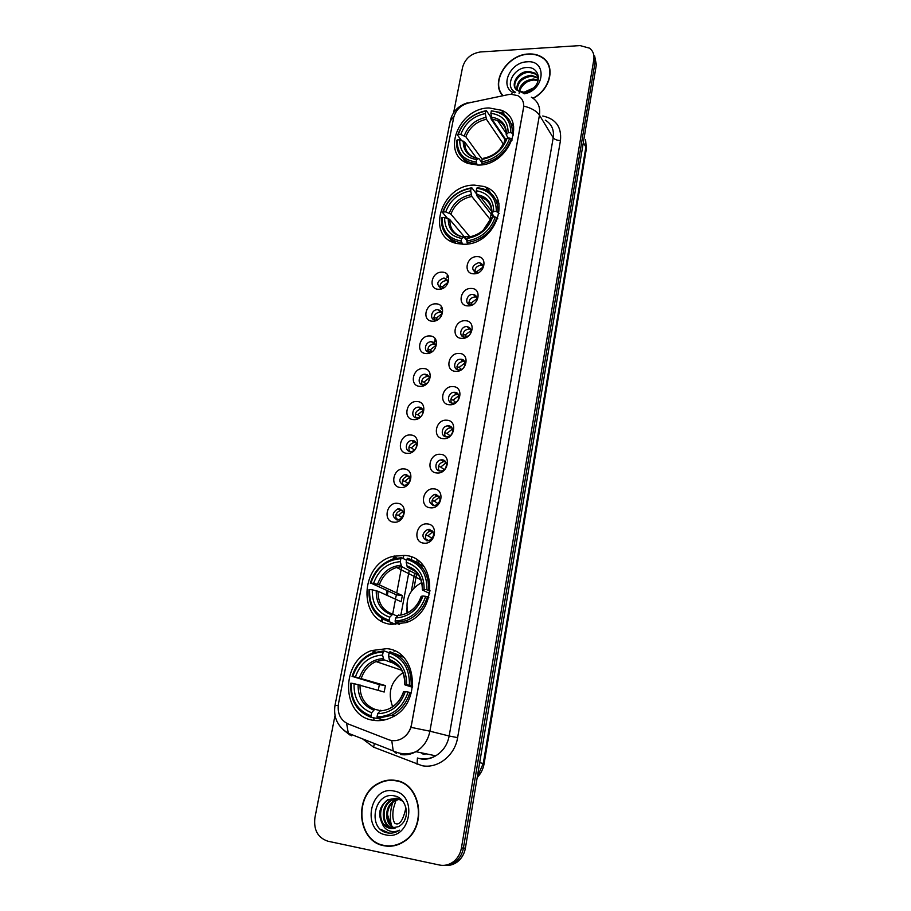 <?xml version="1.0" encoding="UTF-8"?>
<svg xmlns="http://www.w3.org/2000/svg" width="911" height="911" viewBox="0 0 911 911"><rect width="100%" height="100%" fill="white"/><g stroke="black" fill="none" stroke-linecap="round" stroke-linejoin="round"><path stroke-width="1.37" d="M474.529 185.127C440.799 184.216 424.651 237.851 457.424 243.59L463.346 244.216C496.039 245.799 513.69 194.259 483.57 186.425L474.529 185.127M404.484 555.38L393.393 556.279C359.708 563.488 357.351 621.325 391.434 624.377L406.181 622.6C438.783 612.021 436.699 556.826 404.484 555.38M386.845 648.655L371.517 650.568C340.258 661.09 340.976 716.353 373.294 720.282C379.682 721.296 385.945 720.282 392.106 717.208C422.1 703.634 417.375 651.001 386.845 648.655M489.127 107.953C458.142 107.908 440.423 155.029 468.584 163.593L478.321 165.062C508.338 165.745 527.298 120.48 501.585 110.288L489.127 107.953M438.681 289.265C427.817 289.47 431.302 271.626 441.983 272.161C452.881 271.831 449.453 289.846 438.681 289.265M447.517 284.061C448.292 280.907 447.244 278.937 444.374 278.14L443.68 278.083C436.825 281.009 435.97 284.403 441.106 288.263L443.327 288.081M432.543 321.184C421.611 321.287 425.152 303.192 435.879 303.853C446.823 303.636 443.361 321.902 432.543 321.184M441.334 316.151C442.336 312.655 441.231 310.514 438.009 309.729L437.599 309.694C431.37 309.284 429.035 319.727 435.299 320.046L437.94 319.59M426.302 353.548C415.325 353.525 418.912 335.18 429.696 335.965C440.696 335.874 437.178 354.379 426.302 353.548M434.968 348.799C436.335 344.905 435.196 342.559 431.563 341.75L431.45 341.75C425.004 341.261 422.863 352.238 429.423 352.25L432.611 351.361M419.994 386.344C408.959 386.207 412.592 367.611 423.421 368.534C434.479 368.545 430.914 387.323 419.994 386.344M427.965 382.609C430.413 378.213 429.502 375.423 425.209 374.227L425.016 374.227C418.604 373.92 416.691 384.818 423.171 384.875L427.806 382.802M413.583 419.595C402.503 419.333 406.192 400.487 417.067 401.535C428.17 401.683 424.56 420.711 413.583 419.595M418.889 407.16L418.388 407.16C412.068 407.16 410.497 417.842 416.817 417.955L417.432 417.955C423.74 417.83 425.152 407.228 418.889 407.16M407.092 453.314C395.955 452.915 399.69 433.807 410.622 435.002C421.782 435.264 418.115 454.566 407.092 453.314M412.478 440.537L411.67 440.548C405.463 440.867 404.222 451.321 410.383 451.48L411.305 451.469C417.489 451.047 418.593 440.662 412.478 440.537M400.51 487.499C389.327 486.975 393.108 467.594 404.085 468.926C415.291 469.324 411.578 488.888 400.51 487.499M405.987 474.38L404.86 474.426C398.483 478.298 398.141 481.987 403.858 485.483L405.088 485.438C411.396 481.486 411.692 477.808 405.987 474.38M393.837 522.162C382.597 521.502 386.435 501.859 397.458 503.327C408.72 503.863 404.962 523.711 393.837 522.162M399.394 508.702L397.97 508.782C391.821 512.802 391.571 516.526 397.242 519.953L398.767 519.862C404.848 515.774 405.053 512.05 399.394 508.702M473.902 273.812C462.811 274.086 466.193 256.15 477.091 256.629C488.205 256.253 484.891 274.348 473.902 273.812M482.42 269.223C483.559 265.91 482.614 263.746 479.585 262.744L478.674 262.653C471.807 265.511 470.907 268.904 475.963 272.856L478.503 272.662M467.947 305.88C456.81 306.028 460.237 287.853 471.181 288.457C482.34 288.195 478.992 306.54 467.947 305.88M476.294 301.598C477.831 297.897 476.874 295.517 473.401 294.458L472.798 294.412C466.557 294.037 464.143 304.285 470.372 304.786L473.469 304.228M461.911 338.38C450.717 338.414 454.19 319.989 465.191 320.729C476.407 320.57 473.003 339.165 461.911 338.38M469.677 334.884C472.126 330.647 471.272 327.892 467.115 326.616L466.831 326.605C460.362 326.149 458.153 336.956 464.701 337.15L468.823 335.738M455.785 371.335C444.545 371.244 448.064 352.568 459.11 353.434C470.383 353.4 466.933 372.257 455.785 371.335M460.795 359.23L460.75 359.23C454.145 358.763 452.118 369.889 458.814 369.934L458.962 369.934C465.567 370.287 467.434 359.219 460.795 359.23M449.578 404.746C438.282 404.53 441.858 385.592 452.949 386.594C464.28 386.685 460.784 405.805 449.578 404.746M454.669 392.311L454.282 392.311C447.779 392.185 446.139 403.072 452.665 403.163L453.154 403.163C459.645 403.163 461.137 392.356 454.669 392.311M443.293 438.624C431.928 438.271 435.56 419.071 446.709 420.21C458.085 420.426 454.543 439.819 443.293 438.624M448.451 425.858L447.734 425.858C441.357 426.075 440.07 436.711 446.424 436.847L447.255 436.836C453.61 436.506 454.748 425.949 448.451 425.858M436.904 472.968C425.494 472.49 429.172 453.029 440.377 454.304C451.81 454.657 448.223 474.324 436.904 472.968M442.154 459.861L441.106 459.896C434.866 460.419 433.898 470.816 440.093 471.01L441.266 470.976C447.483 470.327 448.292 460.021 442.154 459.861M430.436 507.814C418.969 507.199 422.693 487.453 433.955 488.888C445.445 489.366 441.801 509.306 430.436 507.814M435.777 494.354L434.388 494.422C428.09 498.454 427.851 502.2 433.682 505.662L435.185 505.571C441.391 501.471 441.596 497.725 435.777 494.354M423.877 543.15C412.353 542.398 416.122 522.379 427.441 523.95C438.988 524.577 435.287 544.801 423.877 543.15M429.297 529.325L427.578 529.45C421.542 533.63 421.406 537.422 427.168 540.804L429.001 540.656C434.957 536.408 435.059 532.628 429.297 529.325M440.161 288.013C439.683 283.833 441.63 281.351 446.003 280.565L447.608 280.873M434.171 319.795C433.511 315.457 435.447 312.883 439.979 312.074L441.471 312.359M428.124 352.01C427.259 347.524 429.172 344.859 433.864 344.005L435.242 344.256M421.998 384.67C420.905 380.149 422.727 377.382 427.475 376.357L428.91 376.585M415.815 417.785C414.459 413.298 416.156 410.428 420.893 409.153L422.476 409.358M409.551 451.355C407.946 446.914 409.506 443.93 414.209 442.427L415.94 442.564M403.231 485.392C401.364 480.997 402.776 477.922 407.456 476.157L409.29 476.237M396.832 519.896C394.702 515.569 395.966 512.392 400.612 510.376L402.525 510.376M474.927 272.537C474.563 268.403 476.544 265.966 480.883 265.226L482.773 265.636M469.119 304.456C468.573 300.175 470.543 297.646 475.041 296.872L476.84 297.259M463.255 336.819C462.503 332.378 464.462 329.748 469.119 328.939L470.805 329.304M457.322 369.627C456.354 365.06 458.267 362.327 463.073 361.439L464.678 361.769M451.321 402.89C450.091 398.369 451.867 395.533 456.65 394.395L458.449 394.691M445.263 436.631C443.759 432.156 445.388 429.206 450.148 427.806L452.107 428.056M439.125 470.839C437.36 466.421 438.84 463.369 443.555 461.706L445.661 461.877M432.941 505.537C430.892 501.175 432.213 498.021 436.881 496.096L439.102 496.176M426.678 540.724C424.355 536.431 425.505 533.174 430.129 530.988L432.429 530.954M508.304 94.607L510.957 94.254L517.801 95.632C522.379 98.229 524.269 102.351 523.472 108.01L411.51 724.541C410.189 730.895 406.921 735.61 401.694 738.673C397.355 740.962 392.994 741.292 388.633 739.698L348.104 723.949C340.395 720.157 337.184 713.427 338.459 703.747L453.689 117.565C455.716 110.037 460.659 105.186 468.516 102.989L508.304 94.607M403.835 555.311L403.231 558.523M401.683 566.676L396.718 592.936M395.215 600.827L392.698 614.173M391.115 622.486L390.773 624.286M373.715 718.016L374.045 720.396M533.22 98.342C550.756 89.449 555.926 65.558 542.318 57.382C538.412 54.819 533.8 53.692 528.505 53.988C507.359 54.444 490.038 82.104 502.599 95.53M501.357 93.321L502.098 94.903M395.807 780.442C389.714 779.372 383.85 780.374 378.213 783.46C353.502 795.531 357.158 841.377 383.884 845.715C390.933 847.093 397.651 845.727 404.04 841.582C427.601 827.37 421.201 783.585 395.807 780.442M396.091 780.499L392.208 780.374M385.137 845.59L389.02 846.251M545.416 60.411L546.759 61.618M531.364 97.181C537.877 101.03 540.576 107.031 539.449 115.162C536.716 111.085 531.512 108.067 523.859 106.12L411.043 727.354C409.153 732.387 406.044 736.168 401.717 738.673M443.668 865.37C447.882 865.655 451.765 864.482 455.341 861.852C459.668 858.458 462.367 853.858 463.426 848.05L595.088 62.187L593.368 53.385L595.088 62.187L463.426 848.05C462.367 853.858 459.668 858.458 455.341 861.852C451.765 864.482 447.882 865.655 443.668 865.37M335.009 715.545L314.899 817.748C313.521 829.955 317.837 837.767 327.846 841.195L439.466 865.029C444.431 865.997 449.043 864.926 453.325 861.806C457.664 858.401 460.374 853.789 461.444 847.947L593.813 59.636C594.496 54.808 593.084 50.982 589.565 48.169L580.022 45.584L480.518 51.95C471.169 53.407 465.179 58.555 462.549 67.403L453.632 112.702M548.524 64.647L547.477 63.246M445.707 865.404C449.909 865.689 453.78 864.516 457.345 861.897C461.649 858.515 464.337 853.937 465.396 848.141L596.352 64.715L594.632 55.935M414.038 587.914L416.566 574.283M418.627 563.214L418.969 561.37M487.875 191.003L488.137 189.636M486.588 187.632L486.167 189.875M417.158 560.026L416.714 562.383M414.676 573.315L411.339 591.216M407.502 611.805L407.297 612.898M549.185 66.287L548.274 64.783M533.003 98.183C550.449 89.437 555.642 65.694 542.125 57.587C538.253 55.059 533.698 53.943 528.46 54.227C507.45 54.683 490.323 82.229 502.918 95.461M519.088 93.594C519.862 88.413 522.914 84.29 528.232 81.238M518.917 91.396C520.295 84.165 525.135 80.054 533.413 79.063L538.185 80.02M519.555 91.658C521.274 84.769 526.08 80.885 533.983 80.02L538.037 80.646M516.799 90.041C516.548 81.774 521.331 76.843 531.159 75.237L538.424 77.765M517.266 90.428C517.459 82.377 522.288 77.629 531.728 76.194L538.412 78.266M523.483 93.514L533.003 89.426L522.982 92.945L516.776 90.03L523.905 92.273L533.607 87.934C542.296 80.248 538.173 67.129 527.72 67.516C513.2 66.89 504.034 87.274 515.524 92.296M516.776 90.03C509.807 84.905 518.074 70.978 528.881 71.365L535.281 73.21L538.39 76.775M515.637 88.811C511.982 82.605 520.249 72.049 529.45 72.333L535.839 74.178L538.367 76.718M524.531 93.799C545.029 89.927 547.226 59.693 527.07 61.823C510.513 62.062 499.467 85.782 512.893 92.466M502.325 94.733L502.758 95.496M389.031 845.909L392.994 845.955M399.861 781.558L396.308 780.864M383.941 845.374C390.91 846.74 397.56 845.385 403.88 841.297C427.213 827.245 420.882 783.893 395.738 780.773C389.714 779.714 383.907 780.704 378.316 783.756C353.867 795.724 357.511 841.092 383.941 845.374M390.637 824.819L387.369 814.104M394.611 828.315C384.032 824.762 383.964 805.814 394.668 800.53L399.2 798.981M395.055 828.213C384.806 824.296 385.023 805.825 395.499 800.632L399.599 799.152M392.846 828.554C381.105 826.676 379.648 805.791 391.274 800.109L397.56 798.423M393.279 828.52C381.811 826.197 380.73 805.791 392.129 800.222L397.982 798.537M382.039 823.066L389.84 828.327L398.87 826.562L400.783 825.104C410.679 817.338 406.591 798.138 394.918 796.009C374.717 790.6 366.86 827.575 386.116 832.608L387.107 832.836C391.263 833.645 395.249 832.859 399.029 830.479L399.485 830.183C395.773 831.959 392.117 832.085 388.496 830.536C385.444 829.124 383.292 826.63 382.039 823.066C377.575 813.785 379.511 805.996 387.847 799.699L396.672 798.218L402.867 801.281M391.514 828.554L390.318 828.372C378.498 826.55 376.995 805.518 388.701 799.801L396.308 798.15M393.871 791.033C369.832 785.293 361.257 830.752 385.854 834.897C410.371 841.035 418.593 794.506 393.871 791.033M389.373 833.132L380.684 829.397M477.341 165.073L476.123 162.056C463.278 160.085 456.969 152.706 457.208 139.93L459.736 139.838C459.634 151.146 465.259 157.705 476.601 159.539L478.833 158.48L481.771 162.465M476.555 158.15L464.815 142.139L459.736 139.838M461.456 140.465L457.595 135.227L458.244 134.577C463.004 121.732 472.194 113.898 485.802 111.085L485.324 113.556C473.264 116.13 465.088 123.11 460.772 134.486L465.84 136.798L482.226 159.334M503.453 144.211L486.417 119.261L485.324 113.556M465.794 160.393L468.288 163.479M485.802 111.085L486.417 110.641L490.881 117.246L491.006 118.851L504.865 139.337L505.582 139.246M463.187 158.457L465.578 162.272M481.919 163.593C496.495 160.826 506.288 152.524 511.299 138.677L509.75 138.108C504.933 151.294 495.584 159.22 481.691 161.907L482.693 164.64M512.187 140.009L511.299 138.677M457.208 139.93L456.559 140.556C456.001 151.18 460.454 158.457 469.917 162.397L476.351 163.729M486.417 110.641C472.149 113.545 462.549 121.744 457.595 135.227M481.691 161.907L482.17 159.379C494.457 156.908 502.781 149.837 507.142 138.199L509.75 138.108M476.601 159.539L476.123 162.056M460.772 134.486L458.244 134.577M507.142 138.199L499.558 149.609M484.151 158.15L482.17 159.379M488.535 190.171L489.742 192.301M513.656 126.731L510.866 123.179M512.289 133.245C512.699 123.577 508.862 116.676 500.777 112.543L491.325 110.846C504.238 112.486 510.718 119.762 510.752 132.676L512.289 133.245L513.497 135.067M510.752 132.676L508.144 132.767C508.019 121.357 502.257 114.877 490.858 113.317L491.325 110.846M508.27 138.165L506.22 134.748L508.144 132.767M490.858 113.317L491.929 119.045L505.73 139.463M504.865 139.337L504.261 142.594M462.686 244.205L461.137 241.016C448.144 238.614 441.801 230.768 442.097 217.49L444.648 217.467C444.5 229.219 450.159 236.2 461.638 238.409L464.052 237.111L466.876 240.458M466.979 239.935L449.852 219.631L444.648 217.467M449.339 219.198L447.438 218.321L442.53 212.514L443.179 211.956C448.041 198.735 457.368 190.843 471.146 188.292L470.657 190.843C458.449 193.189 450.136 200.226 445.73 211.933L450.911 214.108L469.814 236.758L464.303 236.758M490.403 219.699L471.807 196.457L470.657 190.843M452.334 239.9L455.58 243.112M471.146 188.292L471.796 187.757L476.453 193.792L476.59 195.398L491.109 214.108L490.027 219.745M449.328 237.908L452.471 241.973M467.013 242.679C481.771 240.208 491.724 231.849 496.848 217.592L495.277 217.046C490.334 230.62 480.837 238.614 466.774 241.016L468.015 243.863M497.816 218.845L496.848 217.592M442.097 217.49L441.448 218.036C440.958 230.722 446.641 238.773 458.518 242.224L461.376 242.679M471.796 187.757C457.345 190.388 447.597 198.644 442.53 212.514M466.774 241.016L467.263 238.409C479.71 236.165 488.171 229.06 492.635 217.069L495.277 217.046M461.638 238.409L461.137 241.016M445.73 211.933L443.179 211.956M492.635 217.069L491.006 218.344L483.274 230.164M469.472 236.94L467.263 238.409M498.943 203.415L495.607 199.463M497.884 211.967C498.237 200.363 493.272 192.631 482.978 188.759L477.387 187.655L476.738 188.19C489.799 190.251 496.324 197.994 496.313 211.42L499.137 213.618M496.313 211.42L493.671 211.454C493.591 199.589 487.784 192.688 476.259 190.752L476.738 188.19M494.525 217.057L491.758 213.163L493.671 211.454M476.259 190.752L477.387 196.366L493.409 217.069M421.759 582.55C409.756 589.121 405.076 599.165 407.741 612.67M399.246 624.365L396.057 623.044L395.363 624.24L389.475 621.803L389.168 620.254C375.526 615.563 369.001 605.314 369.615 589.508L372.314 589.838C371.893 603.834 377.701 612.966 389.749 617.214L392.732 614.185L397.105 616.052M395.431 599.153L396.376 594.815L370.868 583.063C376.289 567.963 386.287 559.832 400.851 558.694L400.293 561.666C387.369 562.782 378.464 570.024 373.567 583.382L379.34 584.851L402.332 595.543L401.159 601.761L378.088 591.285L372.314 589.838M418.798 575.422L401.569 566.562L400.293 561.666M395.42 622.589L406.09 620.733C416.703 616.371 423.831 608.377 427.441 596.762L425.71 596.352C420.21 611.896 410.007 620.118 395.112 621.04L395.42 622.589L399.565 624.32M428.808 597.411L427.441 596.762M369.615 589.508L369.012 589.622C368.317 606.202 375.138 616.929 389.475 621.803M400.851 558.694L401.637 557.68L394.133 558.705C382.347 562.451 374.398 570.616 370.276 583.188M401.637 557.68L406.568 560.288M395.112 621.04L395.693 617.988C408.868 617.043 417.944 609.721 422.909 596.01L425.71 596.352M389.749 617.214L389.168 620.254M373.567 583.382L370.868 583.063M422.909 596.01L421.133 596.375C418.149 604.858 412.945 610.632 405.52 613.661M398.654 614.959L395.693 617.988M406.853 608.036L407.069 613.001M424.082 566.722L416.771 562.417M428.648 590.18C428.99 573.349 421.952 562.725 407.524 558.329L406.75 559.343C420.483 563.59 427.202 573.736 426.917 589.781L430.117 590.909M426.917 589.781L424.116 589.44C424.287 575.262 418.308 566.221 406.192 562.315L406.75 559.343M429.719 593.539L422.613 590.055L424.116 589.44M406.192 562.315L407.308 567.075L414.892 571.095M402.332 595.543L396.376 594.815M402.878 672.717C390.83 681.337 387.403 692.656 392.618 706.651M377.803 718.54L371.335 717.424L371.016 715.898C357.214 710.591 350.667 699.694 351.361 683.216L354.083 683.637C353.593 698.236 359.435 707.938 371.62 712.744L374.74 709.236L379.841 710.58M378.236 690.265L379.363 684.651L352.659 676.531C358.217 660.93 368.386 652.754 383.144 652.003L382.563 655.089C369.467 655.863 360.414 663.151 355.381 676.941L385.399 685.584L384.18 692.03L354.083 683.637M396.592 664.267L383.816 659.758L382.563 655.089M377.359 718.426L391.798 715.26C400.76 710.466 406.807 702.859 409.927 692.428L408.151 692.064C402.503 708.132 392.129 716.41 377.04 716.9L377.359 718.426L384.362 719.986M411.396 692.884L409.927 692.428M351.361 683.216L350.769 683.204C349.983 700.479 356.839 711.89 371.335 717.424M383.144 652.003L383.964 650.864L372.542 652.948C362.464 657.343 355.643 665.201 352.079 676.52M383.964 650.864L389.191 652.754M377.04 716.9L377.632 713.734C390.99 713.154 400.225 705.786 405.315 691.631L408.151 692.064M371.62 712.744L371.016 715.898M355.381 676.941L352.659 676.531M405.315 691.631L403.573 691.608C401.022 699.17 396.627 704.624 390.409 707.949M380.73 710.216L377.632 713.734M403.471 657.23L394.531 653.392M411.18 685.607C411.601 668.036 404.518 656.751 389.931 651.718L389.111 652.857C403.004 657.708 409.768 668.503 409.403 685.243L412.694 686.085M409.403 685.243L406.579 684.81C406.807 670.006 400.783 660.384 388.53 655.954L389.111 652.857M412.546 687.304L405.122 684.947L406.579 684.81M388.53 655.954L389.623 660.475L391.423 661.272M385.399 685.584L379.363 684.651M481.851 263.985L480.826 264.201M482.944 267.196L476.897 271.615L477.933 272.81M474.756 270.931L476.897 271.615M475.713 295.528L474.608 295.79M477.079 298.683L471.067 303.101L472.479 304.616M468.892 302.418L471.067 303.101M469.461 327.505L468.3 327.823M471.112 330.591L465.157 335.009L466.956 336.808M462.947 334.337L465.157 335.009M463.095 359.936L461.923 360.312M465.043 362.942L459.167 367.338L461.376 369.41M456.935 366.689L459.167 367.338M456.605 392.835L455.637 393.165M458.848 395.738L453.097 400.123L455.739 402.4M450.843 399.485L453.097 400.123M449.988 426.211L449.248 426.496M452.539 428.99L446.948 433.351L450.023 435.8M444.67 432.725L446.948 433.351M446.117 462.708L440.708 467.047L444.226 469.598M438.419 466.432L440.708 467.047M440.457 471.033L438.863 470.418M439.569 496.905L434.376 501.198L438.328 503.794M432.087 500.617L434.376 501.198M434.786 505.639L432.349 504.592M433.693 504.933L433.795 505.673M432.896 531.603L427.965 535.839L432.326 538.412M425.676 535.281L427.965 535.839M429.035 540.656L425.779 539.255M427.27 539.619L427.464 540.827M446.697 279.335L445.73 279.586M447.825 282.501L442.279 286.817L443.429 288.024M439.956 286.088L442.279 286.817M440.377 310.753L439.341 311.061M441.767 313.851L436.255 318.155L437.781 319.659M433.909 317.438L436.255 318.155M432.418 342.559L433.317 342.217M433.955 342.604L432.862 342.969M435.595 345.622L430.163 349.926L432.065 351.669M427.783 349.22L430.163 349.926M427.714 350.2L429.958 352.25M427.407 374.899L426.405 375.264M429.32 377.837L423.979 382.119L426.268 384.066M421.577 381.424L423.979 382.119M420.745 407.661L419.925 407.98M422.932 410.485L417.716 414.744L420.404 416.862M415.302 414.072L417.716 414.744M413.97 440.89L413.332 441.163M416.429 443.589L411.373 447.825L414.448 450.045M408.937 447.164L411.373 447.825M410.77 451.503L409.392 451.093M409.802 477.159L404.94 481.35L408.401 483.627M402.491 480.723L404.94 481.35M404.917 485.461L402.776 484.629M403.061 511.208L398.414 515.341L402.241 517.619M395.966 514.738L398.414 515.341M398.995 519.817L396.091 518.655M397.697 519.054L397.822 519.976M395.921 800.405L393.404 808.615C392.288 815.63 392.8 820.549 394.953 823.362C399.2 825.639 402.685 821.153 405.418 809.913L405.805 807.146M392.516 802.819L391.183 808.376C389.931 815.789 390.147 821.711 391.855 826.118M404.666 820.094L405.964 816.507M542.774 116.004C555.824 118.84 561.723 127.005 560.47 140.488L457.618 737.637L449.169 736.008L553.216 137.766C554.287 129.829 551.633 123.953 545.268 120.138M457.618 737.637C454.908 755.481 437.77 768.952 422.066 765.695L373.612 747.168L362.498 738.832M420.666 758.533C425.847 759.398 430.846 758.499 435.686 755.823C442.917 751.45 447.415 744.845 449.169 736.008L429.912 731.191C428.068 740.324 423.41 747.157 415.94 751.689C410.952 754.456 405.805 755.401 400.476 754.502M514.761 92.831C513.337 91.909 512.198 92.375 511.333 94.243M411.043 727.354L429.912 731.191L539.449 115.162L553.216 137.766C554.628 139.52 557.042 140.431 560.47 140.488M338.186 705.547L334.997 705.376L450.228 120.981L453.894 116.642M346.59 723.254L348.309 733.264L351.635 735.792M349.881 734.995L343.196 729.745M470.964 102.203L467.161 103.33M391.764 740.541L393.21 750.869L396.342 753.34M461.444 847.947L465.396 848.141M593.813 59.636L596.352 64.715M374.375 743.49L373.612 747.168M334.997 705.376C333.244 717.526 337.674 726.819 348.309 733.264L397.606 752.645C403.801 754.456 409.904 754.137 415.94 751.689L435.686 755.823C431.199 758.578 426.439 759.637 421.394 759L417.432 758.02L417.044 764.261M421.611 753.203L424.412 753.465M447.438 274.701L446.959 277.195M441.357 306.495L440.947 308.658M435.196 338.721L434.581 341.898M400.851 518.234L400.692 519.054M393.575 556.222L393.04 559.024M387.016 590.499L386.173 594.951M381.675 618.421L381.197 620.915M477.341 776.707L483.274 763.464L585.887 147.024L586.308 149.062L484.117 763.669C483.194 769.009 480.894 773.633 477.193 777.561M585.887 147.024L583.336 142.583M484.117 763.669L479.676 762.689M394.064 651.297L394.167 650.727M400.908 614.788L409.221 570.514M411.294 559.479L411.726 557.156M464.815 142.139C464.678 149.632 467.958 154.79 474.631 157.614L477.842 158.366M486.417 119.261C476.407 121.527 469.552 127.369 465.84 136.798M483.616 158.229C494.297 155.975 501.597 149.78 505.503 139.668M463.232 141.114C463.266 150.941 468.208 156.703 478.059 158.389M485.825 117.394C475.303 119.728 468.117 125.855 464.268 135.762M506.493 134.247C506.288 124.34 501.232 118.646 491.348 117.155M505.468 128.998C504.022 125.114 501.403 122.279 497.6 120.514L491.929 119.045M489.275 191.151L489.822 192.358M449.852 219.631C449.795 228.615 453.974 234.355 462.401 236.849L463.209 236.997M471.807 196.457C461.672 198.53 454.703 204.406 450.911 214.108M468.766 237.042C479.596 234.992 487.009 228.752 491.006 218.344M448.223 218.674C448.212 228.9 453.188 235.027 463.141 237.054M471.181 194.647C460.533 196.787 453.234 202.959 449.294 213.151M492.031 212.741C491.86 202.424 486.77 196.366 476.772 194.555M490.778 206.376C488.865 201.741 485.472 198.632 480.598 197.049L477.387 196.366M378.088 591.285C377.917 602.9 382.802 610.529 392.732 614.185M401.728 566.676L396.604 567.485C388.245 570.206 382.495 575.991 379.34 584.851M397.503 615.506C408.971 614.561 416.931 608.138 421.36 596.25M376.243 590.738C376.015 602.934 381.117 610.939 391.571 614.743M400.954 565.23C389.692 566.323 381.868 572.677 377.496 584.293M422.567 589.702C422.602 577.369 417.352 569.432 406.841 565.902M418.764 575.353C415.94 571.299 412.227 568.623 407.616 567.337M360.016 684.89C359.788 696.995 364.696 705.114 374.74 709.236M384.078 659.917L376.061 661.568C368.955 664.723 364.036 670.28 361.314 678.217M379.534 710.956C391.161 710.307 399.246 703.85 403.789 691.574M358.114 684.446C357.818 697.166 362.954 705.672 373.521 709.965M383.258 658.585C371.847 659.382 363.899 665.782 359.412 677.761M405.042 684.776C405.133 671.908 399.861 663.459 389.225 659.462M399.895 667.558L390.033 660.794M396.877 558.09L393.393 556.279M375.423 651.957L371.517 650.568M490.79 193.166L486.656 187.666M427.475 376.357L425.016 374.227M420.893 409.153L418.388 407.16M414.209 442.427L411.67 440.548M407.456 476.157L404.86 474.426M400.612 510.376L397.97 508.782M463.073 361.439L460.75 359.23M456.65 394.395L454.282 392.311M450.148 427.806L447.734 425.858M443.555 461.706L441.106 459.896M436.881 496.096L434.388 494.422M430.129 530.988L427.578 529.45M469.404 328.951L467.115 326.616M475.633 296.918L473.401 294.458M481.782 265.317L479.585 262.744M433.978 344.005L431.563 341.75M440.377 312.097L438.009 309.729M446.697 280.622L444.374 278.14M504.569 114.832L501.585 110.288M450.228 120.981C452.425 111.768 458.176 105.722 467.48 102.841M453.325 861.806L457.345 861.897M448.303 276.124L448.041 277.479M442.222 307.941L441.96 309.296M436.05 340.202L435.754 341.75M429.81 372.895L429.605 373.954M394.827 555.926L394.304 558.659M388.132 591.011L387.277 595.452M382.757 619.081L382.301 621.507M422.92 754.046L426.587 753.921M585.591 139.577L586.308 149.062M538.094 78.039L537.536 77.071M535.839 74.178L535.281 73.21M395.499 800.632L394.668 800.53M392.129 800.222L391.274 800.109M388.701 799.801L387.847 799.699M471.42 164.413L469.917 162.397M506.231 133.393L497.6 120.514C503.339 123.053 506.209 127.802 506.22 134.748M489.378 191.299L489.913 192.437M460.078 244.023L458.518 242.224M491.769 211.557L480.598 197.049C487.943 199.361 491.667 204.736 491.758 213.163M420.962 579.84L396.604 567.485L401.569 566.562M408.344 621.701L406.09 620.733M407.308 567.075C417.238 570.172 422.248 577.745 422.34 589.804M401.694 670.28L376.061 661.568L383.816 659.758M394.372 715.944L391.798 715.26M389.623 660.475C399.747 664.085 404.814 672.193 404.826 684.799"/></g></svg>
